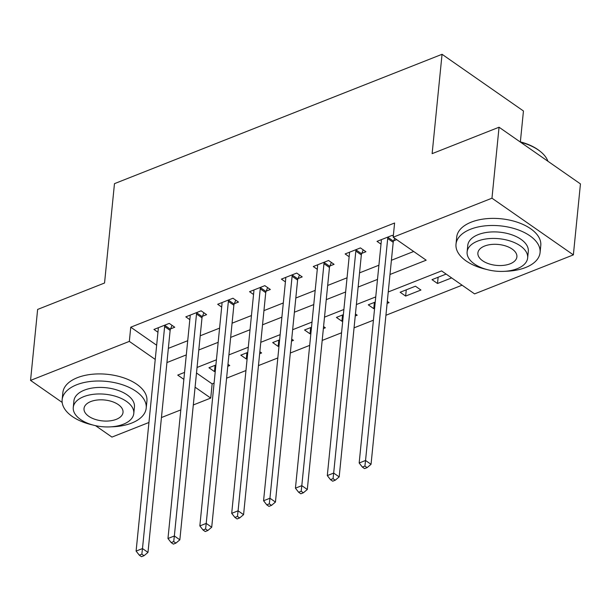 <?xml version="1.0" encoding="UTF-8"?>
<svg xmlns="http://www.w3.org/2000/svg" width="611" height="611" viewBox="0 0 611 611"><rect width="100%" height="100%" fill="white"/><g stroke="black" fill="none" stroke-linecap="round" stroke-linejoin="round"><path stroke-width="0.92" d="M520.366 141.874L523.451 110.988L442.051 54.295L114.471 183.651L104.55 283.008L37.63 309.433L30.55 380.401L129.333 341.389L155.24 359.428M442.051 54.295L432.13 153.651L499.05 127.225L580.45 183.911L573.37 254.879L474.579 293.891L441.585 270.91L388.245 291.974M196.498 372.985L212.147 383.884L214.094 383.12M226.589 378.186L245.958 370.533M258.461 365.599L277.829 357.954M290.324 353.013L309.693 345.368M322.188 340.434L341.557 332.781M354.052 327.847L373.42 320.202M385.923 315.268L462.092 285.192M212.147 383.884L210.734 398.082L193.305 404.963M180.81 409.897L161.441 417.542M148.947 422.476L111.95 437.086L95.553 425.668M446.137 274.079L432.008 279.662L437.507 283.489L451.636 277.913M415.434 286.208L400.144 292.249L405.643 296.075L420.933 290.034L415.434 286.208M375.23 302.078L368.273 304.828L373.779 308.662L374.612 308.326M387.305 301.391L389.07 302.621L387.107 303.392M343.367 314.665L336.409 317.415L341.908 321.241L342.74 320.912M355.442 313.97L357.206 315.2L355.243 315.979M311.503 327.244L304.545 329.993L310.044 333.827L310.877 333.499M323.578 326.557L325.342 327.786L323.372 328.558M279.632 339.831L272.682 342.58L278.181 346.406L279.013 346.078M291.707 339.136L293.471 340.365L291.508 341.144M247.768 352.417L240.81 355.159L246.309 358.993L247.142 358.665M259.843 351.722L261.607 352.952L259.644 353.731M215.904 364.996L208.947 367.746L214.446 371.572L215.278 371.244M227.979 364.309L229.744 365.538L227.773 366.31M389.994 274.476L426.18 260.187L393.186 237.205L394.599 223.007L130.754 327.198L156.653 345.238M168.346 348.362L187.714 340.717M200.217 335.783L219.586 328.13M232.081 323.196L251.449 315.551M263.944 310.617L283.313 302.964M295.808 298.031L315.184 290.385M327.679 285.452L347.048 277.799M359.543 272.865L378.912 265.22M391.407 260.278L413.693 251.48M393.301 236.014L392.3 235.319L377.01 241.36L381.012 244.148M393.66 240.787L396.638 239.611M361.788 253.374L365.936 251.732L360.437 247.906L345.139 253.939L349.148 256.735M329.925 265.953L334.072 264.319L328.573 260.485L313.275 266.526L317.285 269.314M298.061 278.54L302.208 276.898L296.709 273.071L281.411 279.112L285.421 281.9M266.19 291.119L270.337 289.484L264.838 285.65L249.548 291.691L253.55 294.479M234.326 303.705L238.473 302.063L232.974 298.237L217.676 304.278L221.686 307.066M202.462 316.284L206.61 314.65L201.111 310.816L185.813 316.857L189.822 319.652M170.599 328.871L174.746 327.229L169.239 323.402L153.949 329.444L157.951 332.231M499.05 127.225L491.97 198.193L573.37 254.879M62.177 402.428L30.55 380.401M130.754 327.198L129.333 341.389M393.186 237.205L491.97 198.193M166.933 362.56L186.302 354.907M198.796 349.973L218.165 342.328M230.66 337.394L250.029 329.741M262.531 324.808L281.9 317.162M294.395 312.221L313.764 304.576M326.259 299.642L345.627 291.989M358.13 287.055L377.499 279.41M184.553 372.405L177.732 375.101L183.858 379.362M195.085 387.183L210.734 398.082M375.75 296.908L356.381 304.553M343.886 309.487L324.517 317.14M312.015 322.073L292.646 329.719M280.151 334.652L260.782 342.305M248.287 347.239L228.919 354.884M216.416 359.818L197.048 367.471M438.133 277.241L437.507 283.489M215.072 365.325L214.446 371.572M246.936 352.746L246.309 358.993M278.799 340.159L278.181 346.406M310.671 327.58L310.044 333.827M342.534 314.993L341.908 321.241M374.398 302.407L373.779 308.662M406.262 289.828L405.643 296.075M388.153 236.953L387.993 237.366A3.376 2.054 -55.1 0 0 387.702 238.504L365.546 460.488L359.169 463.001L381.325 241.017A3.376 2.054 -55.1 0 0 381.249 240.031L381.157 239.726M394.683 238.244L393.492 241.2A3.376 2.054 -55.1 0 0 393.201 242.33L371.045 464.314L365.546 460.488L364.912 466.078L362.361 467.087L364.561 468.622L367.112 467.614L364.912 466.078M367.112 467.614L371.045 464.314M359.169 463.001L362.361 467.087M356.289 249.54L356.121 249.952A3.376 2.054 -55.1 0 0 355.831 251.083L333.675 473.074L327.305 475.587L349.461 253.603A3.376 2.054 -55.1 0 0 349.385 252.61L349.286 252.305M363.217 249.838L361.628 253.779A3.376 2.054 -55.1 0 0 361.338 254.917L339.181 476.901L333.675 473.074L333.048 478.665L330.498 479.673L332.697 481.201L335.248 480.2L333.048 478.665M335.248 480.2L339.181 476.901M327.305 475.587L330.498 479.673M324.426 262.127L324.258 262.531A3.376 2.054 -55.1 0 0 323.967 263.669L301.811 485.653L295.441 488.174L317.598 266.182A3.376 2.054 -55.1 0 0 317.514 265.197L317.422 264.891M331.353 262.425L329.757 266.365A3.376 2.054 -55.1 0 0 329.466 267.496L307.31 489.487L301.811 485.653L301.185 491.252L298.634 492.252L300.833 493.787L303.384 492.779L301.185 491.252M303.384 492.779L307.31 489.487M295.441 488.174L298.634 492.252M292.562 274.706L292.394 275.118A3.376 2.054 -55.1 0 0 292.104 276.248L269.947 498.24L263.57 500.753L285.727 278.769A3.376 2.054 -55.1 0 0 285.65 277.784L285.558 277.47M299.482 275.003L297.893 278.944A3.376 2.054 -55.1 0 0 297.603 280.082L275.446 502.066L269.947 498.24L269.314 503.831L266.763 504.839L268.97 506.374L271.513 505.366L269.314 503.831M271.513 505.366L275.446 502.066M263.57 500.753L266.763 504.839M260.691 287.292L260.53 287.705A3.376 2.054 -55.1 0 0 260.24 288.835L238.084 510.819L231.706 513.339L253.863 291.348A3.376 2.054 -55.1 0 0 253.786 290.362L253.695 290.057M267.618 287.59L266.029 291.531A3.376 2.054 -55.1 0 0 265.739 292.661L243.583 514.653L238.084 510.819L237.45 516.417L234.899 517.418L237.099 518.953L239.649 517.945L237.45 516.417M239.649 517.945L243.583 514.653M231.706 513.339L234.899 517.418M519.915 141.76A41.227 22.095 5.7 0 1 539.765 151.016L540.498 151.604A42.243 22.638 -174.3 0 0 520.595 142.233M547.914 161.258A42.243 22.638 -174.3 0 0 540.498 151.604M505.045 271.292A42.243 22.638 -174.3 0 0 525.536 267.542A42.243 22.638 -174.3 0 0 540.071 252.587A42.243 22.638 -174.3 0 0 516.578 229.308A42.243 22.638 -174.3 0 0 470.539 229.24A42.243 22.638 -174.3 0 0 456.005 244.194A42.243 22.638 -174.3 0 0 486.646 269.459M540.071 252.587L540.781 245.492A42.243 22.638 -174.3 0 0 517.288 222.213A42.243 22.638 -174.3 0 0 471.249 222.144A42.243 22.638 -174.3 0 0 456.715 237.099L456.005 244.194M467.125 251.9L467.774 245.37A30.413 16.298 5.7 0 1 478.237 234.601A30.413 16.298 5.7 0 1 511.392 234.655A30.413 16.298 5.7 0 1 528.301 251.411L527.652 257.941A30.413 16.298 -174.3 0 0 510.735 241.185A30.413 16.298 -174.3 0 0 477.588 241.131A30.413 16.298 -174.3 0 0 467.125 251.9A30.413 16.298 -174.3 0 0 484.042 268.664A30.413 16.298 -174.3 0 0 517.189 268.71A30.413 16.298 -174.3 0 0 527.652 257.941M484.63 246.034A19.598 10.502 -174.3 0 0 477.886 252.977A19.598 10.502 -174.3 0 0 488.785 263.776A19.598 10.502 -174.3 0 0 510.147 263.807A19.598 10.502 -174.3 0 0 516.891 256.864A19.598 10.502 -174.3 0 0 505.992 246.065A19.598 10.502 -174.3 0 0 484.63 246.034M111.179 426.822A42.243 22.638 -174.3 0 0 131.678 423.072A42.243 22.638 -174.3 0 0 146.205 408.117A42.243 22.638 -174.3 0 0 122.719 384.838A42.243 22.638 -174.3 0 0 76.681 384.77A42.243 22.638 -174.3 0 0 62.146 399.724A42.243 22.638 -174.3 0 0 92.788 424.989M146.205 408.117L146.915 401.022A42.243 22.638 -174.3 0 0 123.422 377.743A42.243 22.638 -174.3 0 0 77.383 377.674A42.243 22.638 -174.3 0 0 62.857 392.629L62.146 399.724M73.267 407.43L73.916 400.9A30.413 16.298 5.7 0 1 84.379 390.131A30.413 16.298 5.7 0 1 117.526 390.185A30.413 16.298 5.7 0 1 134.443 406.941L133.786 413.471A30.413 16.298 -174.3 0 0 116.877 396.715A30.413 16.298 -174.3 0 0 83.722 396.661A30.413 16.298 -174.3 0 0 73.267 407.43A30.413 16.298 -174.3 0 0 90.176 424.187A30.413 16.298 -174.3 0 0 123.323 424.24A30.413 16.298 -174.3 0 0 133.786 413.471M90.764 401.564A19.598 10.502 -174.3 0 0 84.02 408.507A19.598 10.502 -174.3 0 0 94.926 419.306A19.598 10.502 -174.3 0 0 116.289 419.337A19.598 10.502 -174.3 0 0 123.025 412.394A19.598 10.502 -174.3 0 0 112.126 401.595A19.598 10.502 -174.3 0 0 90.764 401.564M228.827 299.871L228.659 300.284A3.376 2.054 -55.1 0 0 228.369 301.414L206.213 523.406L199.843 525.918L221.999 303.934A3.376 2.054 -55.1 0 0 221.923 302.949L221.824 302.636M235.754 300.169L234.158 304.118A3.376 2.054 -55.1 0 0 233.868 305.248L211.712 527.232L206.213 523.406L205.586 528.996L203.035 530.004L205.235 531.539L207.786 530.531L205.586 528.996M207.786 530.531L211.712 527.232M199.843 525.918L203.035 530.004M196.963 312.458L196.795 312.87A3.376 2.054 -55.1 0 0 196.505 314.001L174.349 535.984L167.972 538.505L190.136 316.513A3.376 2.054 -55.1 0 0 190.052 315.528L189.96 315.223M203.891 312.756L202.294 316.697A3.376 2.054 -55.1 0 0 202.004 317.827L179.848 539.818L174.349 535.984L173.715 541.583L171.172 542.591L173.371 544.118L175.915 543.11L173.715 541.583M175.915 543.11L179.848 539.818M167.972 538.505L171.172 542.591M165.092 325.037L164.932 325.449A3.376 2.054 -55.1 0 0 164.642 326.58L142.485 548.571L136.108 551.084L158.264 329.1A3.376 2.054 -55.1 0 0 158.188 328.115L158.096 327.802M172.019 325.335L170.431 329.283A3.376 2.054 -55.1 0 0 170.141 330.414L147.984 552.397L142.485 548.571L141.851 554.162L139.3 555.17L141.5 556.705L144.051 555.697L141.851 554.162M144.051 555.697L147.984 552.397M136.108 551.084L139.3 555.17M387.993 237.366L393.492 241.2M387.702 238.504L393.201 242.33M356.121 249.952L361.628 253.779M355.831 251.083L361.338 254.917M324.258 262.531L329.757 266.365M323.967 263.669L329.466 267.496M292.394 275.118L297.893 278.944M292.104 276.248L297.603 280.082M260.53 287.705L266.029 291.531M260.24 288.835L265.739 292.661M228.659 300.284L234.158 304.118M228.369 301.414L233.868 305.248M196.795 312.87L202.294 316.697M196.505 314.001L202.004 317.827M164.932 325.449L170.431 329.283M164.642 326.58L170.141 330.414"/></g></svg>
